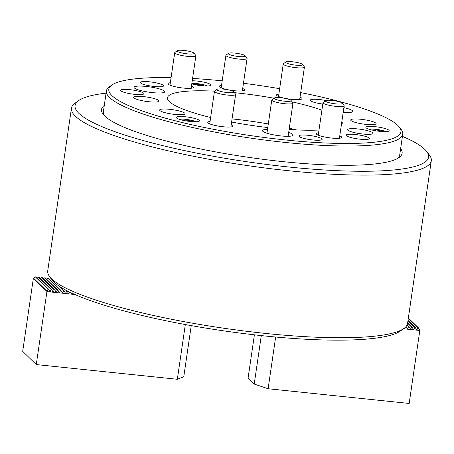 <?xml version="1.0" encoding="UTF-8"?>
<svg xmlns="http://www.w3.org/2000/svg" width="454" height="454" viewBox="0 0 454 454"><rect width="100%" height="100%" fill="white"/><g stroke="black" fill="none" stroke-linecap="round" stroke-linejoin="round"><path stroke-width="0.68" d="M104.21 115.486A149.741 25.804 -171.7 0 1 103.353 111.832L106.395 90.976A149.741 25.804 -171.7 0 1 109.329 86.845L111.712 85.125A147.601 25.435 8.3 0 0 175.159 120.77A147.601 25.435 8.3 0 0 333.985 143.305A147.601 25.435 8.3 0 0 399.321 127.086A147.601 25.435 8.3 0 0 334.587 100.249A147.601 25.435 8.3 0 0 300.701 92.593M400.638 148.645A151.88 26.173 -171.7 0 1 399.145 157.481A151.88 26.173 -171.7 0 1 282.921 161.63A151.88 26.173 -171.7 0 1 103.194 114.306A151.88 26.173 -171.7 0 1 104.289 105.413M402.426 136.37A178.621 30.781 -171.7 0 1 426.635 151.42A178.621 30.781 -171.7 0 1 288.392 166.958A178.621 30.781 -171.7 0 1 78.582 100.646A178.621 30.781 -171.7 0 1 106.077 93.138M426.635 151.42L429.314 154.905A181.833 31.337 -171.7 0 1 431.3 160.739A181.833 31.337 -171.7 0 1 288.596 170.727A181.833 31.337 -171.7 0 1 71.448 108.239A181.833 31.337 -171.7 0 1 75.018 103.223L78.582 100.646M431.3 160.739L407.573 323.373A181.833 31.337 -171.7 0 1 404.009 328.395A181.833 31.337 -171.7 0 1 264.869 333.361A181.833 31.337 -171.7 0 1 49.707 276.707A181.833 31.337 -171.7 0 1 47.721 270.879L71.448 108.239M404.009 328.395L400.439 330.972A178.621 30.781 -171.7 0 1 263.757 335.852A178.621 30.781 -171.7 0 1 52.392 280.197L49.707 276.707M399.321 127.086L401.109 129.413A149.741 25.804 -171.7 0 1 402.743 134.214L399.702 155.064A149.741 25.804 -171.7 0 1 397.835 158.321M406.024 326.579L407.556 328.946L408.509 326.801L406.937 325.268M408.509 326.801L409.111 326.863L410.666 329.269L411.619 327.124L407.596 323.208M407.113 324.916L409.111 326.863M411.619 327.124L412.215 327.186L413.412 329.559L413.77 329.593L414.729 327.447L407.942 320.842M407.664 322.754L412.215 327.186M414.729 327.447L415.325 327.51L416.522 329.882L416.88 329.916L417.833 327.771L408.288 318.475M408.01 320.388L415.325 327.51M417.833 327.771L418.435 327.833L419.819 330.478L403.481 328.77M408.356 318.021L418.435 327.833M254.399 334.831L248.088 378.091L254.223 384.061L268.11 388.743L275.657 337.016M419.819 330.478L409.173 403.453L268.11 388.743M254.223 384.061L261.294 335.591M416.522 329.882L416.88 329.916L416.21 329.269M413.412 329.559L413.77 329.593L413.106 328.946M410.308 329.229L410.666 329.269L409.996 328.617M407.198 328.906L407.556 328.946L406.886 328.293M403.998 328.401L404.452 328.622L404.837 327.748M404.088 328.582L404.452 328.622L404.128 328.304M59.667 286.497L64.179 290.889L65.37 293.261L65.734 293.295L66.687 291.15L65.421 289.919M66.687 291.15L67.283 291.213L68.48 293.585L68.838 293.625L69.547 292.036M66.596 290.543L67.283 291.213M51.075 278.484L49.645 279.443M74.893 294.504L46.921 291.587L48.045 289.209L35.344 276.844L35.94 276.906L48.64 289.272L49.838 291.638L50.195 291.678L51.149 289.533L38.448 277.167L39.05 277.229L51.745 289.595L52.942 291.962L53.3 292.001L54.259 289.856L41.558 277.49L42.154 277.553L54.855 289.919L56.052 292.285L56.41 292.325L57.363 290.18L44.668 277.814L45.264 277.876L57.964 290.242L59.156 292.614L59.519 292.648L60.473 290.503L47.772 278.143L48.374 278.206L61.069 290.566L62.266 292.938L62.624 292.972L63.577 290.827L57.806 285.208M51.591 279.153L50.882 278.467M63.577 290.827L64.179 290.889M60.473 290.503L61.069 290.566M57.363 290.18L57.964 290.242M54.259 289.856L54.855 289.919M51.149 289.533L51.745 289.595M48.045 289.209L48.64 289.272M46.921 291.587L36.275 364.568L177.338 379.277L183.785 376.712L191.236 325.614M36.275 364.568L22.7 351.351L33.346 278.37L46.915 291.462M177.338 379.277L185.323 324.542M70.994 292.728L71.59 293.908L72.231 293.307M71.59 293.908L71.948 293.948L71.278 293.295M68.48 293.585L68.838 293.625L68.174 292.972M65.37 293.261L65.734 293.295L65.064 292.648M62.266 292.938L62.624 292.972L61.954 292.325M59.156 292.614L59.519 292.648L58.85 292.001M56.052 292.285L56.41 292.325L55.74 291.672M52.942 291.962L53.3 292.001L52.636 291.349M49.838 291.638L50.195 291.678L49.526 291.025M35.344 276.844L33.386 278.285M38.448 277.167L37.217 278.149M41.558 277.49L40.321 278.472M44.668 277.814L43.431 278.796M47.772 278.143L46.535 279.119M145.598 84.983A11.764 2.026 8.3 0 0 157.373 86.742A11.764 2.026 8.3 0 0 163.593 85.863A11.764 2.026 8.3 0 0 158.304 83.349A11.764 2.026 8.3 0 0 146.529 81.584A11.764 2.026 8.3 0 0 140.309 82.469A11.764 2.026 8.3 0 0 145.598 84.983M367.553 139.355A11.764 2.026 8.3 0 0 369.437 138.555A11.764 2.026 8.3 0 0 361.248 135.388A11.764 2.026 8.3 0 0 348.036 134.356A11.764 2.026 8.3 0 0 346.152 135.156A11.764 2.026 8.3 0 0 354.341 138.322A11.764 2.026 8.3 0 0 367.553 139.355M141.994 94.506A11.764 2.026 8.3 0 0 143.878 93.706A11.764 2.026 8.3 0 0 135.689 90.539A11.764 2.026 8.3 0 0 122.478 89.506A11.764 2.026 8.3 0 0 120.594 90.306A11.764 2.026 8.3 0 0 128.783 93.473A11.764 2.026 8.3 0 0 141.994 94.506M191.781 83.899A11.764 2.026 8.3 0 0 209.005 85.88A11.764 2.026 8.3 0 0 210.883 85.08A11.764 2.026 8.3 0 0 204.572 82.316A11.764 2.026 8.3 0 0 192.241 80.755M325.876 100.527A11.764 2.026 8.3 0 0 312.119 99.386A11.764 2.026 8.3 0 0 310.235 100.186A11.764 2.026 8.3 0 0 322.788 104.057M387.268 131.512A11.764 2.026 8.3 0 0 389.152 130.712A11.764 2.026 8.3 0 0 380.963 127.546A11.764 2.026 8.3 0 0 367.751 126.513A11.764 2.026 8.3 0 0 365.867 127.313A11.764 2.026 8.3 0 0 374.056 130.48A11.764 2.026 8.3 0 0 387.268 131.512M320.263 140.133A11.764 2.026 8.3 0 0 322.147 139.333A11.764 2.026 8.3 0 0 313.958 136.172A11.764 2.026 8.3 0 0 300.741 135.139A11.764 2.026 8.3 0 0 298.863 135.939A11.764 2.026 8.3 0 0 307.052 139.106A11.764 2.026 8.3 0 0 320.263 140.133M197.626 121.632A11.764 2.026 8.3 0 0 199.51 120.832A11.764 2.026 8.3 0 0 191.321 117.665A11.764 2.026 8.3 0 0 178.11 116.633A11.764 2.026 8.3 0 0 176.226 117.433A11.764 2.026 8.3 0 0 184.415 120.599A11.764 2.026 8.3 0 0 197.626 121.632M343.179 112.461A15.51 2.673 8.3 0 0 350.261 112.439A15.51 2.673 8.3 0 0 352.741 111.383A15.51 2.673 8.3 0 0 343.888 107.615M267.508 129.384A15.51 2.673 8.3 0 0 264.949 129.549A15.51 2.673 8.3 0 0 262.469 130.604A15.51 2.673 8.3 0 0 273.263 134.781A15.51 2.673 8.3 0 0 290.679 136.138A15.51 2.673 8.3 0 0 293.159 135.082A15.51 2.673 8.3 0 0 288.676 132.472M162.277 92.832A15.51 2.673 8.3 0 0 164.757 91.776A15.51 2.673 8.3 0 0 153.963 87.605A15.51 2.673 8.3 0 0 136.546 86.249A15.51 2.673 8.3 0 0 134.061 87.299A15.51 2.673 8.3 0 0 144.854 91.475A15.51 2.673 8.3 0 0 162.277 92.832M374.056 124.555A12.837 2.213 8.3 0 0 376.111 123.681A12.837 2.213 8.3 0 0 367.178 120.225A12.837 2.213 8.3 0 0 352.758 119.101A12.837 2.213 8.3 0 0 350.709 119.975A12.837 2.213 8.3 0 0 359.642 123.431A12.837 2.213 8.3 0 0 374.056 124.555M370.986 134.202A12.837 2.213 8.3 0 0 373.035 133.334A12.837 2.213 8.3 0 0 364.102 129.878A12.837 2.213 8.3 0 0 349.688 128.754A12.837 2.213 8.3 0 0 347.633 129.628A12.837 2.213 8.3 0 0 356.566 133.079A12.837 2.213 8.3 0 0 370.986 134.202M318.6 132.755A12.837 2.213 8.3 0 0 318.362 132.784A12.837 2.213 8.3 0 0 316.307 133.658A12.837 2.213 8.3 0 0 325.24 137.114A12.837 2.213 8.3 0 0 339.654 138.237A12.837 2.213 8.3 0 0 341.709 137.363A12.837 2.213 8.3 0 0 339.768 135.848M210.066 121.439A12.837 2.213 8.3 0 0 209.827 121.468A12.837 2.213 8.3 0 0 207.773 122.342A12.837 2.213 8.3 0 0 216.706 125.792A12.837 2.213 8.3 0 0 231.12 126.916A12.837 2.213 8.3 0 0 233.174 126.047A12.837 2.213 8.3 0 0 231.234 124.527M182.996 114.601A12.837 2.213 8.3 0 0 185.05 113.727A12.837 2.213 8.3 0 0 176.118 110.277A12.837 2.213 8.3 0 0 161.703 109.147A12.837 2.213 8.3 0 0 159.649 110.021A12.837 2.213 8.3 0 0 168.582 113.477A12.837 2.213 8.3 0 0 182.996 114.601M156.988 101.917A12.837 2.213 8.3 0 0 159.036 101.043A12.837 2.213 8.3 0 0 150.104 97.587A12.837 2.213 8.3 0 0 135.689 96.464A12.837 2.213 8.3 0 0 133.635 97.338A12.837 2.213 8.3 0 0 142.567 100.794A12.837 2.213 8.3 0 0 156.988 101.917M170.329 82.753A12.837 2.213 8.3 0 0 170.091 82.781A12.837 2.213 8.3 0 0 168.037 83.655A12.837 2.213 8.3 0 0 176.969 87.111A12.837 2.213 8.3 0 0 191.384 88.235A12.837 2.213 8.3 0 0 193.438 87.361A12.837 2.213 8.3 0 0 191.497 85.84M221.524 85.42A12.837 2.213 8.3 0 0 221.285 85.448A12.837 2.213 8.3 0 0 219.231 86.322A12.837 2.213 8.3 0 0 228.163 89.778A12.837 2.213 8.3 0 0 242.578 90.902A12.837 2.213 8.3 0 0 244.632 90.028A12.837 2.213 8.3 0 0 242.691 88.507M278.864 94.074A12.837 2.213 8.3 0 0 278.625 94.103A12.837 2.213 8.3 0 0 276.571 94.971A12.837 2.213 8.3 0 0 285.504 98.427A12.837 2.213 8.3 0 0 299.918 99.551A12.837 2.213 8.3 0 0 301.972 98.677A12.837 2.213 8.3 0 0 300.032 97.162M279.653 88.689A147.601 25.435 8.3 0 0 243.458 83.275M222.193 80.84A147.601 25.435 8.3 0 0 192.575 78.451M171.084 77.606A147.601 25.435 8.3 0 0 111.712 85.125M402.743 134.214A149.741 25.804 -171.7 0 1 323.577 145.428A149.741 25.804 -171.7 0 1 173.7 123.006A149.741 25.804 -171.7 0 1 106.395 90.976M214.56 91.163A88.303 15.22 8.3 0 0 167.464 98.092A88.303 15.22 8.3 0 0 207.183 116.65A88.303 15.22 8.3 0 0 210.639 117.512M231.597 122.035A88.303 15.22 8.3 0 0 267.781 127.54M289.113 129.498A88.303 15.22 8.3 0 0 318.997 130.026M341.351 124.975A88.303 15.22 8.3 0 0 342.185 123.584A88.303 15.22 8.3 0 0 341.885 121.354M321.903 110.123A88.303 15.22 8.3 0 0 302.563 104.375A88.303 15.22 8.3 0 0 292.16 101.878M322.442 106.418A15.51 2.673 8.3 0 0 322.051 106.906A15.51 2.673 8.3 0 0 322.289 107.484M274.08 98.229A88.303 15.22 8.3 0 0 234.383 92.667M296.218 129.906A85.034 14.653 8.3 0 0 289.294 128.232M268.297 123.965A85.034 14.653 8.3 0 0 232.051 118.914M210.667 117.325A85.034 14.653 8.3 0 0 209.714 117.285M292.387 61.761A8.558 1.476 8.3 0 0 285.838 61.994A8.558 1.476 8.3 0 0 295.889 65.172A8.558 1.476 8.3 0 0 302.512 64.428A8.558 1.476 8.3 0 0 292.387 61.761M302.512 64.428L304.305 66.749A10.697 1.844 -171.7 0 1 304.418 67.096A10.697 1.844 -171.7 0 1 296.025 67.68A10.697 1.844 -171.7 0 1 283.251 64.008A10.697 1.844 -171.7 0 1 283.461 63.713L285.838 61.994M231.137 52.902A8.558 1.476 8.3 0 0 228.498 53.339A8.558 1.476 8.3 0 0 232.59 55.513A8.558 1.476 8.3 0 0 242.459 56.722A8.558 1.476 8.3 0 0 245.171 55.774A8.558 1.476 8.3 0 0 239.655 53.816A8.558 1.476 8.3 0 0 231.137 52.902M245.171 55.774L246.965 58.101A10.697 1.844 -171.7 0 1 247.078 58.441A10.697 1.844 -171.7 0 1 243.571 59.287A10.697 1.844 -171.7 0 1 232.062 57.964A10.697 1.844 -171.7 0 1 225.91 55.354A10.697 1.844 -171.7 0 1 226.12 55.059L228.498 53.339M177.554 50.547A8.558 1.476 8.3 0 0 177.304 50.672A8.558 1.476 8.3 0 0 183.444 53.283A8.558 1.476 8.3 0 0 193.659 53.748A8.558 1.476 8.3 0 0 193.977 53.107A8.558 1.476 8.3 0 0 186.299 50.757A8.558 1.476 8.3 0 0 177.554 50.547M193.977 53.107L195.77 55.433A10.697 1.844 -171.7 0 1 195.884 55.774A10.697 1.844 -171.7 0 1 195.368 56.234A10.697 1.844 -171.7 0 1 183.507 55.814A10.697 1.844 -171.7 0 1 174.716 52.687A10.697 1.844 -171.7 0 1 174.926 52.392L177.304 50.672M341.924 103.75A8.558 1.476 8.3 0 0 342.248 103.109A8.558 1.476 8.3 0 0 334.57 100.765A8.558 1.476 8.3 0 0 325.824 100.55A8.558 1.476 8.3 0 0 325.575 100.68A8.558 1.476 8.3 0 0 331.709 103.285A8.558 1.476 8.3 0 0 341.924 103.75M342.248 103.109L344.036 105.436A10.697 1.844 -171.7 0 1 344.155 105.782A10.697 1.844 -171.7 0 1 343.633 106.236A10.697 1.844 -171.7 0 1 331.778 105.816A10.697 1.844 -171.7 0 1 322.987 102.689A10.697 1.844 -171.7 0 1 323.197 102.394L325.575 100.68M288.341 101.39A8.558 1.476 8.3 0 0 291.054 100.442A8.558 1.476 8.3 0 0 285.538 98.484A8.558 1.476 8.3 0 0 277.019 97.576A8.558 1.476 8.3 0 0 274.381 98.013A8.558 1.476 8.3 0 0 278.472 100.181A8.558 1.476 8.3 0 0 288.341 101.39M291.054 100.442L292.841 102.769A10.697 1.844 -171.7 0 1 292.961 103.115A10.697 1.844 -171.7 0 1 289.453 103.955A10.697 1.844 -171.7 0 1 277.944 102.632A10.697 1.844 -171.7 0 1 271.793 100.022A10.697 1.844 -171.7 0 1 272.003 99.727L274.381 98.013M227.091 92.537A8.558 1.476 8.3 0 0 233.714 91.793A8.558 1.476 8.3 0 0 223.589 89.126A8.558 1.476 8.3 0 0 217.04 89.359A8.558 1.476 8.3 0 0 227.091 92.537M233.714 91.793L235.501 94.12A10.697 1.844 -171.7 0 1 235.62 94.46A10.697 1.844 -171.7 0 1 227.227 95.051A10.697 1.844 -171.7 0 1 214.453 91.373A10.697 1.844 -171.7 0 1 214.663 91.078L217.04 89.359M385.701 131.626A9.415 1.623 8.3 0 0 375.276 129.22A9.415 1.623 8.3 0 0 368.909 129.18M382.302 131.558L381.752 131.024L375.94 129.867L371.588 129.94M375.804 130.797L375.94 129.867M381.678 131.518L381.752 131.024M192.661 121.678L192.11 121.144L186.299 119.987L181.946 120.06M196.06 121.746A9.415 1.623 8.3 0 0 187.797 119.612A9.415 1.623 8.3 0 0 179.268 119.3M192.036 121.638L192.11 121.144M186.163 120.917L186.299 119.987M207.433 85.999A9.415 1.623 8.3 0 0 205.866 85.352A9.415 1.623 8.3 0 0 191.855 83.4M204.033 85.925L203.483 85.392L197.672 84.24L193.325 84.308M197.535 85.17L197.672 84.24M203.415 85.885L203.483 85.392M47.085 291.354L33.602 278.223M283.251 64.008L278.512 96.492M304.418 67.096L299.68 99.579M225.91 55.354L221.172 87.843M247.078 58.441L242.34 90.931M174.716 52.687L169.978 85.176M195.884 55.774L191.145 88.263M344.155 105.782L339.416 138.266M322.987 102.689L318.248 135.178M292.961 103.115L288.12 136.302M271.793 100.022L266.952 133.215M235.62 94.46L230.882 126.95M214.453 91.373L209.714 123.857"/></g></svg>
